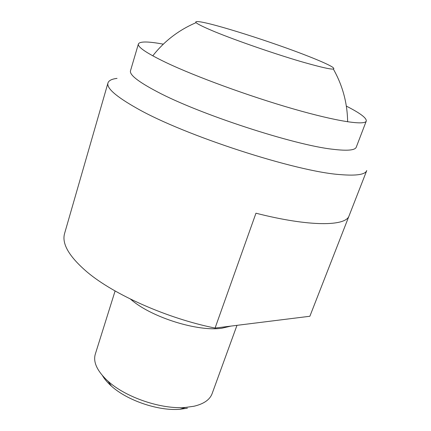 <?xml version="1.0" encoding="UTF-8"?>
<svg xmlns="http://www.w3.org/2000/svg" width="431" height="431" viewBox="0 0 431 431"><rect width="100%" height="100%" fill="white"/><g stroke="black" fill="none" stroke-linecap="round" stroke-linejoin="round"><path stroke-width="0.65" d="M163.311 44.161C148.135 41.349 139.833 41.279 138.405 43.94C137.446 47.022 146.685 53.234 166.118 62.587C195.679 76.643 249.269 96.253 293.29 108.898C337.408 121.58 364.922 125.572 366.264 121.068C366.754 118.083 360.111 113.1 346.346 106.118M366.264 121.068L356.27 147.149C355.133 150.311 347.316 151.012 332.818 149.266C294.244 145.145 199.138 114.123 157.186 91.738C138.179 81.723 129.284 74.719 130.507 70.732L138.405 43.94M117.038 78.383C111.791 79.013 108.768 80.532 107.971 82.946C106.371 88.048 115.939 96.463 136.681 108.192C184.01 135.415 296.695 171.915 340.689 174.636C356.62 175.929 365.305 174.56 366.754 170.536L349.121 215.71M349.083 215.807L309.867 316.262L215.074 328.066C167.487 318.504 114.161 294.782 87.337 272.22C69.116 256.655 61.547 243.693 64.628 233.338L107.971 82.946M230.865 326.1L221.949 328.207C198.362 331.875 152.455 317.706 131.838 300.24L130.426 299.066M115.104 290.957L95.305 354.131C93.064 361.684 96.749 370.191 106.36 379.663L108.057 381.214C125.793 397.441 161.582 409.552 185.524 407.435L193.966 406.244C203.804 403.917 209.849 399.726 212.106 393.665L236.975 325.34M187.404 408.211L179.889 409.278C158.608 411.169 127.167 400.528 111.413 386.101C107.497 382.609 104.512 379.108 102.459 375.595M215.074 328.066L255.96 213.205C309.981 226.986 346.061 226.361 349.099 215.759M215.188 31.905C197.312 24.465 191.773 21.038 198.567 21.636C212.127 22.897 273.378 42.394 308.801 56.45C320.265 60.965 328.007 64.418 332.021 66.805C338.421 71.099 327.883 69.299 300.407 61.407C273.701 53.525 236.436 40.611 215.188 31.905M179.889 409.278L185.524 407.435M111.413 386.101L108.057 381.214M196.094 22.644C178.822 30.019 164.378 41.085 152.768 55.841M347.628 121.795C347.364 103.025 342.613 85.462 333.373 69.105"/></g></svg>
